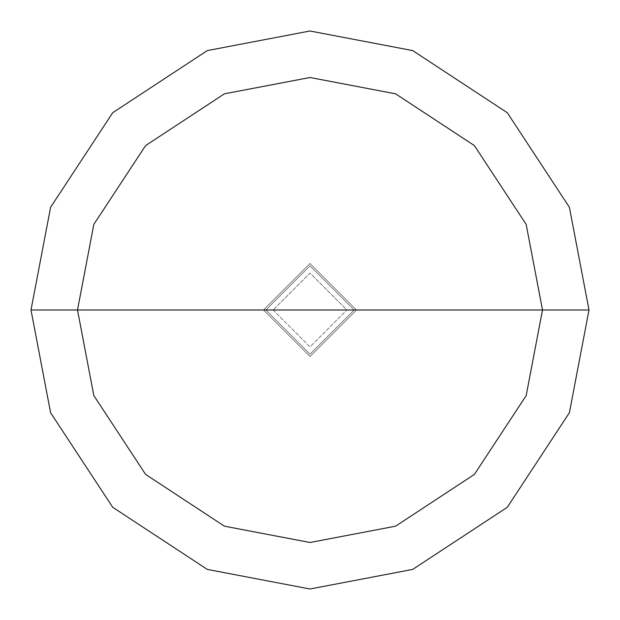 <?xml version="1.0" encoding="UTF-8"?>
<svg xmlns="http://www.w3.org/2000/svg" width="620" height="620" viewBox="0 0 620 620"><rect width="100%" height="100%" fill="white"/><g stroke="black" fill="none" stroke-linecap="round" stroke-linejoin="round"><path stroke-width="0.46" stroke-dasharray="3.1 2.33" d="M263.5 310L310 263.5L356.5 310L263.5 310L310 356.5L356.5 310L273.126 310L310 346.875L346.875 310L310 346.875L273.126 310L263.5 310L310 356.5L356.5 310L310 356.5L263.5 310L356.5 310L310 356.5L263.5 310L346.875 310L310 273.126L273.126 310L310 273.126L346.875 310L356.5 310L310 263.5L263.5 310L310 263.5L356.5 310L310 263.5L263.5 310L310 356.5L356.5 310L263.5 310L310 356.5L356.5 310L310 356.5L263.5 310L265.825 310L310 354.175L354.175 310L356.5 310L310 356.5L263.5 310L356.5 310L310 263.5L263.5 310L310 263.5L356.5 310L310 263.5L263.5 310L310 263.5L356.5 310L354.175 310L310 354.175L265.825 310L310 354.175L354.175 310L310 354.175L265.825 310L31 310L50.592 412.695L112.716 507.284L207.305 569.408L310 589L412.695 569.408L507.284 507.284L569.408 412.695L589 310L354.175 310L310 265.825L265.825 310L263.5 310M589 310L569.408 412.695L507.284 507.284L412.695 569.408L310 589L207.305 569.408L112.716 507.284L50.592 412.695L31 310L265.825 310L310 265.825L354.175 310L310 265.825L265.825 310L310 265.825L354.175 310L589 310L569.408 207.305L507.284 112.716L412.695 50.592L310 31L207.305 50.592L112.716 112.716L50.592 207.305L31 310L50.592 207.305L112.716 112.716L207.305 50.592L310 31L412.695 50.592L507.284 112.716L569.408 207.305L589 310"/><path stroke-width="0.93" d="M77.5 310L93.822 224.417L145.599 145.599L224.417 93.822L310 77.5L395.583 93.822L474.401 145.599L526.179 224.417L542.5 310L77.5 310L93.822 395.583L145.599 474.401L224.417 526.179L310 542.5L395.583 526.179L474.401 474.401L526.179 395.583L542.5 310L589 310L569.408 412.695L507.284 507.284L412.695 569.408L310 589L207.305 569.408L112.716 507.284L50.592 412.695L31 310L50.592 412.695L112.716 507.284L207.305 569.408L310 589L412.695 569.408L507.284 507.284L569.408 412.695L589 310L569.408 207.305L507.284 112.716L412.695 50.592L310 31L207.305 50.592L112.716 112.716L50.592 207.305L31 310L542.5 310L526.179 395.583L474.401 474.401L395.583 526.179L310 542.5L224.417 526.179L145.599 474.401L93.822 395.583L77.5 310L31 310L50.592 207.305L112.716 112.716L207.305 50.592L310 31L412.695 50.592L507.284 112.716L569.408 207.305L589 310L542.5 310L526.179 224.417L474.401 145.599L395.583 93.822L310 77.5L224.417 93.822L145.599 145.599L93.822 224.417L77.5 310"/></g></svg>
